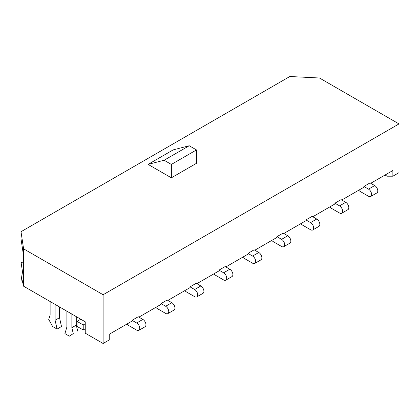 <?xml version="1.0" encoding="UTF-8"?>
<svg xmlns="http://www.w3.org/2000/svg" width="420" height="420" viewBox="0 0 420 420"><rect width="100%" height="100%" fill="white"/><g stroke="black" fill="none" stroke-linecap="round" stroke-linejoin="round"><path stroke-width="0.63" d="M387.072 173.859L387.072 176.201L392.868 176.201L392.868 170.515L370.745 183.288M358.654 190.265A12.022 6.941 -120 0 0 360.796 191.819L368.524 196.282A4.373 2.525 -120 0 0 370.708 196.497L376.892 192.927A4.373 2.525 -120 0 0 377.559 189.425A4.373 2.525 -120 0 0 374.703 185.572L370.067 182.894L363.888 186.464L363.888 187.247L341.764 200.015M329.674 206.997A12.022 6.941 -120 0 0 331.816 208.551L339.544 213.014A4.373 2.525 -120 0 0 341.728 213.229L347.912 209.659A4.373 2.525 -120 0 0 348.579 206.157A4.373 2.525 -120 0 0 345.723 202.303L341.087 199.626L334.903 203.196L334.903 203.978L312.784 216.746M300.694 223.729A12.022 6.941 -120 0 0 302.836 225.283L310.564 229.745A4.373 2.525 -120 0 0 312.748 229.96L318.932 226.391A4.373 2.525 -120 0 0 319.599 222.889A4.373 2.525 -120 0 0 316.743 219.035L312.107 216.358L305.923 219.928L305.923 220.71L283.805 233.478M271.714 240.46A12.022 6.941 -120 0 0 273.856 242.015L281.584 246.477A4.373 2.525 -120 0 0 283.768 246.692L289.952 243.122A4.373 2.525 -120 0 0 290.619 239.621A4.373 2.525 -120 0 0 287.763 235.767L283.127 233.09L276.943 236.66L276.943 237.442L254.825 250.21M242.734 257.192A12.022 6.941 -120 0 0 244.871 258.746L252.599 263.209A4.373 2.525 -120 0 0 254.788 263.424L260.967 259.854A4.373 2.525 -120 0 0 261.639 256.352A4.373 2.525 -120 0 0 258.783 252.499L254.147 249.821L247.963 253.391L247.963 254.173L225.845 266.942M213.754 273.924A12.022 6.941 -120 0 0 215.891 275.478L223.619 279.941A4.373 2.525 -120 0 0 225.808 280.156L231.987 276.586A4.373 2.525 -120 0 0 232.659 273.084A4.373 2.525 -120 0 0 229.803 269.231L225.167 266.553L218.983 270.123L218.983 270.905L196.865 283.673M184.774 290.656A12.022 6.941 -120 0 0 186.91 292.21L194.639 296.672A4.373 2.525 -120 0 0 196.828 296.887L203.007 293.318A4.373 2.525 -120 0 0 203.679 289.816A4.373 2.525 -120 0 0 200.823 285.962L196.187 283.285L190.003 286.855L190.003 287.637L167.885 300.405M155.788 307.387A12.022 6.941 -120 0 0 157.93 308.942L165.659 313.404A4.373 2.525 -120 0 0 167.848 313.619L174.027 310.049A4.373 2.525 -120 0 0 174.699 306.548A4.373 2.525 -120 0 0 171.843 302.694L167.207 300.017L161.023 303.587L161.023 304.369L138.899 317.137M126.808 324.119A12.022 6.941 -120 0 0 128.951 325.673L136.678 330.136A4.373 2.525 -120 0 0 138.868 330.351L145.047 326.781A4.373 2.525 -120 0 0 145.719 323.279A4.373 2.525 -120 0 0 142.863 319.426L138.227 316.748L132.043 320.318L132.043 321.101L109.247 334.262L109.247 339.948L103.11 343.492L85.239 333.175L85.239 321.794L23.593 286.204L21.851 278.954L21.851 280.403L21 274.78L21 261.954L23.593 279.064L23.593 286.204M103.11 343.492L103.11 294.745L23.593 248.834L23.593 279.064M103.11 294.745L399 123.916L319.483 78.005L289.842 76.508L21 231.725L21 238.859L23.593 255.974M399 123.916L399 172.662L392.868 176.201M23.593 248.834L21 231.725M21 238.859L21 261.954L23.593 263.45M148.076 164.378L173.197 149.877L189.231 145.751L164.115 160.251L148.076 164.378L171.36 177.817L196.476 163.317L196.476 149.935L189.231 145.751M171.36 177.817L171.36 164.435L196.476 149.935M171.36 164.435L164.115 160.251M385.04 175.03L387.072 176.201M55.099 304.395L55.099 320.234L57.078 329.075L52.637 326.508L48.725 319.452L50.127 315.131L50.127 301.523M71.862 314.071L71.862 327.679L73.264 333.622L69.347 336.157L64.906 333.59L66.885 327.038L66.885 311.199M138.868 330.351A4.373 2.525 -120 0 0 139.534 326.849A4.373 2.525 -120 0 0 136.678 322.996L132.043 320.318M167.848 313.619A4.373 2.525 -120 0 0 168.515 310.118A4.373 2.525 -120 0 0 165.659 306.264L161.023 303.587M196.828 296.887A4.373 2.525 -120 0 0 197.495 293.386A4.373 2.525 -120 0 0 194.639 289.532L190.003 286.855M225.808 280.156A4.373 2.525 -120 0 0 226.475 276.654A4.373 2.525 -120 0 0 223.619 272.8L218.983 270.123M254.788 263.424A4.373 2.525 -120 0 0 255.454 259.922A4.373 2.525 -120 0 0 252.599 256.069L247.963 253.391M283.768 246.692A4.373 2.525 -120 0 0 284.44 243.191A4.373 2.525 -120 0 0 281.584 239.337L276.943 236.66M312.748 229.96A4.373 2.525 -120 0 0 313.42 226.459A4.373 2.525 -120 0 0 310.564 222.605L305.923 219.928M341.728 213.229A4.373 2.525 -120 0 0 342.4 209.727A4.373 2.525 -120 0 0 339.544 205.874L334.903 203.196M370.708 196.497A4.373 2.525 -120 0 0 371.38 192.995A4.373 2.525 -120 0 0 368.524 189.142L363.888 186.464M80.771 319.216L77.028 321.373L77.028 326.393L83.213 329.963L85.239 328.792M77.028 321.373L83.213 324.944L83.213 329.963M85.239 323.773L83.213 324.944M69.347 336.157L73.264 333.622M71.862 327.679L76.277 325.127L77.679 331.07M76.277 316.622L76.277 325.127M59.519 306.947L59.519 317.683L61.498 326.524L57.078 329.075M55.099 320.234L59.519 317.683M136.678 322.996L142.863 319.426M165.659 306.264L171.843 302.694M194.639 289.532L200.823 285.962M223.619 272.8L229.803 269.231M252.599 256.069L258.783 252.499M281.584 239.337L287.763 235.767M310.564 222.605L316.743 219.035M339.544 205.874L345.723 202.303M368.524 189.142L374.703 185.572"/></g></svg>
